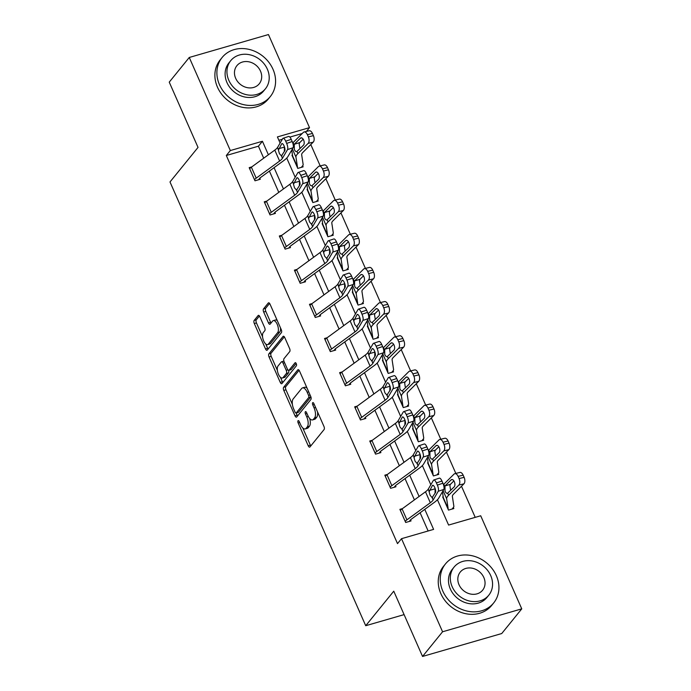 <?xml version="1.0" encoding="UTF-8"?>
<svg xmlns="http://www.w3.org/2000/svg" width="691" height="691" viewBox="0 0 691 691"><rect width="100%" height="100%" fill="white"/><g stroke="black" fill="none" stroke-linecap="round" stroke-linejoin="round"><path stroke-width="1.04" d="M298.028 420.75A1.702 0.751 -106.1 0 0 298.141 422.935L308.221 445.773A2.436 1.071 -106.1 0 0 309.68 447.146A2.436 1.071 -106.1 0 0 309.957 446.956L324.105 429.517A2.436 1.071 -106.1 0 0 323.941 426.399L313.869 403.561A1.702 0.751 -106.1 0 0 312.842 402.603A1.702 0.751 -106.1 0 0 312.652 402.732A1.702 0.751 -106.1 0 0 312.773 404.917L314.068 407.871A7.791 3.429 -106.1 0 1 314.595 417.848L313.412 419.307A7.791 3.429 -106.1 0 1 312.539 419.912A7.791 3.429 -106.1 0 1 307.858 415.524L306.554 412.57A1.702 0.751 -106.1 0 0 305.534 411.611A1.702 0.751 -106.1 0 0 305.344 411.741A1.702 0.751 -106.1 0 0 305.457 413.926L306.761 416.88A7.791 3.429 -106.1 0 1 307.279 426.857L306.096 428.316A7.791 3.429 -106.1 0 1 305.232 428.921A7.791 3.429 -106.1 0 1 300.55 424.533L299.246 421.579A1.702 0.751 -106.1 0 0 298.218 420.62A1.702 0.751 -106.1 0 0 298.028 420.75M259.851 316.72A2.436 1.071 -106.1 0 0 258.391 315.346A2.436 1.071 -106.1 0 0 258.123 315.537L254.15 320.434A2.436 1.071 -106.1 0 0 254.314 323.552L265.499 348.92A2.436 1.071 -106.1 0 0 266.968 350.294A2.436 1.071 -106.1 0 0 267.236 350.104L281.384 332.665A2.436 1.071 -106.1 0 0 281.228 329.547L270.034 304.178A2.436 1.071 -106.1 0 0 268.574 302.805A2.436 1.071 -106.1 0 0 268.298 302.995L263.504 308.903A2.436 1.071 -106.1 0 0 263.668 312.021L268.454 322.878A2.436 1.071 -106.1 0 0 269.922 324.252A2.436 1.071 -106.1 0 0 270.19 324.062L272.565 321.134A6.513 2.868 -106.1 0 1 273.299 320.624A6.513 2.868 -106.1 0 1 277.557 325.167A6.513 2.868 -106.1 0 1 277.644 332.63L268.324 344.109A6.513 2.868 -106.1 0 1 267.598 344.619A6.513 2.868 -106.1 0 1 263.331 340.076A6.513 2.868 -106.1 0 1 263.254 332.613L264.808 330.695A2.436 1.071 -106.1 0 0 264.644 327.577L259.851 316.72M437.438 499.757L448.597 525.065L480.703 515.771L521.757 608.857L501.735 633.535L422.546 656.45L393.758 591.176L365.72 625.718L169.995 181.958L198.032 147.408L169.243 82.143L189.265 57.465L268.454 34.55L309.516 127.636L277.411 136.93L280.114 143.063M422.546 656.45L442.568 631.773L401.514 538.686L433.611 529.392L424.775 509.362M263.712 158.187L258.425 146.198L226.32 155.492L397.506 543.618L401.514 538.686M226.32 155.492L230.328 150.552L189.265 57.465M283.638 387.297A2.436 1.071 -106.1 0 0 283.802 390.415L294.988 415.783A2.436 1.071 -106.1 0 0 296.456 417.157A2.436 1.071 -106.1 0 0 296.724 416.967L310.881 399.528A2.436 1.071 -106.1 0 0 310.717 396.409L299.523 371.041A2.436 1.071 -106.1 0 0 298.063 369.668A2.436 1.071 -106.1 0 0 297.795 369.858L283.638 387.297L285.78 386.675A2.436 1.071 -106.1 0 0 285.944 389.793L292.379 404.399M280.244 382.356L269.058 356.979A2.436 1.071 -106.1 0 1 268.894 353.861L283.051 336.431A2.436 1.071 -106.1 0 1 283.319 336.241A2.436 1.071 -106.1 0 1 284.778 337.605L289.572 348.463A2.436 1.071 -106.1 0 1 289.736 351.581L283.992 358.655A2.436 1.071 -106.1 0 0 284.156 361.773L287.335 368.977A2.436 1.071 -106.1 0 0 288.795 370.35A2.436 1.071 -106.1 0 0 289.063 370.16L295.04 362.792A1.702 0.751 -106.1 0 1 295.23 362.663A1.702 0.751 -106.1 0 1 296.344 363.855A1.702 0.751 -106.1 0 1 296.37 365.807L281.98 383.531A2.436 1.071 -106.1 0 1 281.712 383.721A2.436 1.071 -106.1 0 1 280.244 382.356L282.386 381.734L280.416 377.277M365.72 625.718L404.097 614.619M428.135 530.982L420.102 512.774M414.419 499.878L405.03 478.604M399.346 465.717L389.957 444.434M384.274 431.547L374.893 410.264M369.201 397.377L359.821 376.094M354.137 363.207L344.749 341.924M339.065 329.037L329.676 307.754M323.993 294.867L314.604 273.584M308.92 260.697L299.54 239.414M293.848 226.527L284.467 205.244M278.784 192.357L269.395 171.074M402.499 508.585L399.882 509.345L405.677 522.482L411.033 520.936L410.549 519.839M387.426 474.415L384.818 475.175L390.614 488.312L395.96 486.766L395.477 485.669M372.363 440.245L369.745 441.005L375.541 454.142L380.888 452.596L380.404 451.499M357.29 406.075L354.673 406.835L360.469 419.973L365.824 418.426L365.34 417.329M342.218 371.905L339.601 372.665L345.396 385.803L350.752 384.256L350.268 383.16M327.145 337.735L324.528 338.495L330.333 351.633L335.679 350.087L335.195 348.99M312.073 303.565L309.464 304.325L315.26 317.471L320.607 315.917L320.123 314.82M297.009 269.395L294.392 270.155L300.188 283.301L305.534 281.747L305.059 280.65A2.479 0.648 -23.8 0 1 305.56 280.2L328.959 263.098A18.605 4.889 156.2 0 0 333.226 258.944L338.305 250.237L332.751 252.085A4.958 1.632 -108.4 0 0 331.87 245.901L330.903 243.707A4.958 1.632 -108.4 0 0 328.285 240.805A4.958 1.632 -108.4 0 0 327.914 241.133L322.835 249.831A12.403 3.256 156.2 0 1 319.993 252.604L296.586 269.706A8.681 2.28 -23.8 0 0 294.893 271.235L294.876 271.252M281.937 235.225L279.319 235.985L285.115 249.131L290.47 247.577L289.987 246.488A2.479 0.648 -23.8 0 1 290.488 246.031L313.895 228.928A18.605 4.889 156.2 0 0 318.154 224.774L323.233 216.067L317.679 217.915A4.958 1.632 -108.4 0 0 316.798 211.731L315.83 209.537A4.958 1.632 -108.4 0 0 313.213 206.635A4.958 1.632 -108.4 0 0 312.85 206.963L307.763 215.661A12.403 3.256 156.2 0 1 304.921 218.442L281.513 235.536A8.681 2.28 -23.8 0 0 279.82 237.065L279.803 237.082M266.864 201.064L264.247 201.815L270.043 214.961L275.398 213.407L274.914 212.318A2.479 0.648 -23.8 0 1 275.415 211.861L298.823 194.758A18.605 4.889 156.2 0 0 303.081 190.604L308.169 181.897L302.606 183.746A4.958 1.632 -108.4 0 0 301.725 177.561L300.758 175.367A4.958 1.632 -108.4 0 0 298.149 172.465A4.958 1.632 -108.4 0 0 297.778 172.793L292.699 181.491A12.403 3.256 156.2 0 1 289.857 184.272L266.45 201.366A8.681 2.28 -23.8 0 0 264.748 202.895L269.576 213.847A8.681 2.28 -23.8 0 1 271.278 212.318L294.686 195.225A12.403 3.256 156.2 0 0 297.527 192.444L302.606 183.746M251.792 166.894L249.183 167.645L254.979 180.792L260.326 179.237L259.842 178.148M475.218 517.36L461.493 486.248M455.835 473.421L446.429 452.078M440.772 439.251L431.357 417.908M425.699 405.081L416.284 383.738M410.627 370.912L401.212 349.568M395.554 336.742L386.148 315.398M380.482 302.572L371.076 281.228M365.418 268.402L356.003 247.058M350.346 234.232L340.931 212.897M335.273 200.062L325.858 178.727M320.201 165.892L310.795 144.557M302.209 133.527L289.883 137.094M282.317 139.288L278.888 140.282M443.199 496.812L442.689 496.959L448.485 510.096L453.832 508.55L453.356 507.453M428.126 462.642L427.617 462.789L433.412 475.926L438.768 474.38L438.284 473.283M413.054 428.472L412.544 428.619L418.34 441.756L423.695 440.21L423.212 439.113M397.981 394.302L397.48 394.449L403.276 407.586L408.623 406.04L408.139 404.943M382.918 360.132L382.408 360.279L388.204 373.416L393.55 371.87L393.067 370.773M367.845 325.962L367.336 326.109L373.131 339.246L378.487 337.7L378.003 336.603A8.681 2.28 156.2 0 0 378.513 335.403L377.01 325.521A12.403 3.256 -23.8 0 1 378.305 323.189L388.567 312.988L383.514 314.215A4.958 2.704 -103.6 0 0 383.704 307.728L388.765 306.502A4.958 2.704 76.4 0 1 388.567 312.988M352.773 291.792L352.263 291.939L358.059 305.077L363.414 303.53L362.93 302.433M337.7 257.622L337.191 257.769L342.995 270.907L348.342 269.36L347.858 268.263M322.628 223.452L322.127 223.599L327.923 236.745L333.269 235.19L332.786 234.094A8.681 2.28 156.2 0 0 333.304 232.902L331.792 223.012A12.403 3.256 -23.8 0 1 333.097 220.679L343.358 210.487L338.296 211.714A4.958 2.704 -103.6 0 0 338.495 205.218L343.548 203.992A4.958 2.704 76.4 0 1 343.358 210.487M307.564 189.282L307.054 189.429L312.85 202.575L318.197 201.021L317.713 199.932A8.681 2.28 156.2 0 0 318.231 198.732L316.728 188.842A12.403 3.256 -23.8 0 1 318.024 186.51L328.285 176.317L323.233 177.544A4.958 2.704 -103.6 0 0 323.423 171.048L328.475 169.822A4.958 2.704 76.4 0 1 328.285 176.317M292.492 155.112L291.982 155.259L297.778 168.405L303.133 166.851L302.649 165.762A8.681 2.28 156.2 0 0 303.159 164.562L301.656 154.672A12.403 3.256 -23.8 0 1 302.952 152.34L313.213 142.147L308.16 143.374A4.958 2.704 -103.6 0 0 308.35 136.878L313.412 135.652A4.958 2.704 76.4 0 1 313.213 142.147M521.757 608.857L442.568 631.773M306.459 131.402L309.516 127.636M286.73 158.058L295.187 177.233M301.803 192.228L310.259 211.403M316.875 226.398L325.323 245.573M331.939 260.567L340.395 279.743M347.012 294.737L355.468 313.913M362.084 328.907L370.54 348.083M377.156 363.077L385.604 382.244M392.22 397.247L400.676 416.414M407.293 431.417L415.749 450.584M422.365 465.587L430.821 484.754M268.384 154.775L262.433 141.266L230.328 150.552M419.091 496.466L409.703 475.192M404.019 462.296L394.639 441.022M388.947 428.126L379.566 406.852M373.883 393.956L364.494 372.682M358.81 359.786L349.421 338.512M343.738 325.616L334.358 304.342M328.666 291.447L319.285 270.172M313.602 257.277L304.213 236.002M298.529 223.107L289.14 201.832M283.457 188.945L274.068 167.663M258.425 146.198L262.433 141.266M305.232 428.921L307.374 428.299A7.791 3.429 -106.1 0 0 308.238 427.694L306.096 428.316M309.715 418.556A7.791 3.429 -106.1 0 1 309.421 426.243L308.238 427.694M312.539 419.912L314.681 419.29A7.791 3.429 -106.1 0 0 315.554 418.686L313.412 419.307M317.506 411.801A7.791 3.429 -106.1 0 1 316.728 417.234L315.554 418.686M302.762 427.936L310.363 445.159A2.436 1.071 -106.1 0 0 310.795 445.92M299.091 370.272L285.78 386.675M296.171 412.993L297.13 415.161A2.436 1.071 -106.1 0 0 297.562 415.93M295.048 412.061A1.702 0.751 -106.1 0 0 296.076 413.019A1.702 0.751 -106.1 0 0 296.266 412.89L308.687 397.584A1.702 0.751 -106.1 0 0 308.575 395.399L307.201 392.281A7.791 3.429 -106.1 0 0 302.511 387.901A7.791 3.429 -106.1 0 0 301.647 388.506L293.157 398.966A7.791 3.429 -106.1 0 0 293.675 408.942L295.048 412.061M297.985 412.389A1.702 0.751 -106.1 0 0 298.21 412.406A1.702 0.751 -106.1 0 0 298.4 412.268L296.266 412.89M310.89 396.867A1.702 0.751 -106.1 0 1 310.829 396.962L298.4 412.268M307.124 388.256A7.791 3.429 -106.1 0 0 304.653 387.28L302.511 387.901M277.367 370.35L271.2 356.366L269.058 356.979M284.346 336.845L271.036 353.248A2.436 1.071 -106.1 0 0 271.2 356.366M288.795 370.35L290.937 369.728A2.436 1.071 -106.1 0 0 291.205 369.538L296.163 363.431M278.032 365.997A6.513 2.868 -106.1 0 0 278.119 373.46A6.513 2.868 -106.1 0 0 282.386 378.003A6.513 2.868 -106.1 0 0 283.111 377.493L286.394 373.451A2.436 1.071 -106.1 0 0 286.229 370.333L283.051 363.129A2.436 1.071 -106.1 0 0 281.591 361.764A2.436 1.071 -106.1 0 0 281.323 361.946L278.032 365.997M282.386 378.003L284.528 377.381A6.513 2.868 -106.1 0 0 285.253 376.88L283.111 377.493M288.605 370.367A2.436 1.071 -106.1 0 1 288.536 372.829L285.253 376.88M283.915 361.125A2.436 1.071 -106.1 0 0 283.733 361.143L281.591 361.764M282.386 381.734A2.436 1.071 -106.1 0 0 282.818 382.494M267.598 344.619L269.74 343.997A6.513 2.868 -106.1 0 0 270.466 343.496L268.324 344.109M280.477 327.845A6.513 2.868 -106.1 0 1 279.786 332.017L270.466 343.496M277.298 320.641A6.513 2.868 -106.1 0 0 275.433 320.002L273.299 320.624M269.602 303.409L265.646 308.281A2.436 1.071 -106.1 0 0 265.81 311.399L270.596 322.256A2.436 1.071 -106.1 0 0 271.027 323.025M265.733 343.98L267.642 348.299A2.436 1.071 -106.1 0 0 268.073 349.067M259.419 315.96L256.292 319.812A2.436 1.071 -106.1 0 0 256.447 322.93L262.563 336.785M452.044 509.068L453.365 507.436A8.681 2.28 156.2 0 0 453.866 506.253L452.363 496.371A12.403 3.256 -23.8 0 1 453.659 494.039L463.92 483.838L458.867 485.065A4.958 2.704 -103.6 0 0 459.057 478.569L464.119 477.343A4.958 2.704 76.4 0 1 463.92 483.838M442.43 491.776L443.328 497.693A2.479 0.648 156.2 0 1 443.19 498.03L448.018 508.982A2.479 0.648 156.2 0 0 448.157 508.645L446.654 498.755A18.605 4.889 -23.8 0 1 448.606 495.266L458.867 485.065M443.458 484.641A18.605 4.889 -23.8 0 1 443.777 484.313L454.03 474.112A4.958 2.704 -103.6 0 1 454.799 473.672L459.852 472.445A4.958 2.704 76.4 0 1 463.151 475.158L464.119 477.343M452.389 479.571L451.076 479.891A3.973 2.159 76.4 0 1 451.689 479.537A3.973 2.159 76.4 0 1 454.324 481.705A3.973 2.159 76.4 0 1 454.168 486.896L447.5 493.322M448.606 495.266L447.708 493.236C446.723 493.616 445.833 492.908 445.039 491.111L444.961 485.963L450.489 484.27L453.892 480.893M463.151 475.158L458.09 476.384L459.057 478.569M458.09 476.384A4.958 2.704 -103.6 0 0 454.799 473.672M451.076 479.891L444.961 485.963M450.489 484.27L449.876 485.445L450.48 489.444M400.365 510.442L400.383 510.416A8.681 2.28 -23.8 0 1 402.084 508.887L425.492 491.793A12.403 3.256 156.2 0 0 428.334 489.021L433.412 480.323A4.958 1.632 -108.4 0 1 433.784 479.995A4.958 1.632 -108.4 0 1 436.392 482.897L437.36 485.091L442.922 483.242L441.955 481.048L436.392 482.897M409.236 521.455L410.566 519.822A2.479 0.648 -23.8 0 1 411.05 519.382L434.458 502.288A18.605 4.889 156.2 0 0 438.716 498.125L443.803 489.427L438.241 491.266A4.958 1.632 -108.4 0 0 437.36 485.091M405.202 521.385L405.211 521.368A8.681 2.28 -23.8 0 1 406.913 519.839L430.32 502.746A12.403 3.256 156.2 0 0 433.162 499.973L438.241 491.266M435.131 488.511L435.036 493.011M442.922 483.242A4.958 1.632 71.6 0 1 443.803 489.427M433.784 479.995L439.338 478.146A4.958 1.632 71.6 0 1 441.955 481.048M429.37 491.379L432.385 485.54A3.973 1.304 71.6 0 1 432.678 485.272A3.973 1.304 71.6 0 1 434.777 487.596A3.973 1.304 71.6 0 1 435.477 492.545L432.117 497.615L430.122 495.335L428.334 489.021M432.678 497.33L432.117 497.615L433.162 499.973M442.836 591.15A31.009 26.629 39.1 0 0 466.883 611.043A31.009 26.629 39.1 0 0 493.668 602.949A31.009 26.629 39.1 0 0 496.345 575.663A31.009 26.629 39.1 0 0 472.298 555.78A31.009 26.629 39.1 0 0 445.514 563.865A31.009 26.629 39.1 0 0 442.836 591.15M445.514 563.865L443.51 566.335A31.009 26.629 39.1 0 0 440.841 593.621A31.009 26.629 39.1 0 0 464.879 613.504A31.009 26.629 39.1 0 0 491.672 605.42L493.668 602.949M488.77 595.21L486.93 597.482A22.328 19.175 -140.9 0 1 467.643 603.303A22.328 19.175 -140.9 0 1 450.333 588.982A22.328 19.175 -140.9 0 1 452.26 569.341L454.099 567.069A22.328 19.175 39.1 0 0 452.173 586.711A22.328 19.175 39.1 0 0 469.483 601.032A22.328 19.175 39.1 0 0 488.77 595.21A22.328 19.175 39.1 0 0 490.696 575.56A22.328 19.175 39.1 0 0 473.387 561.239A22.328 19.175 39.1 0 0 454.099 567.069M483.847 577.546A14.39 12.36 39.1 0 0 472.687 568.313A14.39 12.36 39.1 0 0 460.258 572.07A14.39 12.36 39.1 0 0 459.023 584.733A14.39 12.36 39.1 0 0 470.182 593.958A14.39 12.36 39.1 0 0 482.612 590.209A14.39 12.36 39.1 0 0 483.847 577.546M219.488 84.743A31.009 26.629 39.1 0 0 243.534 104.626A31.009 26.629 39.1 0 0 270.319 96.541A31.009 26.629 39.1 0 0 272.988 69.255A31.009 26.629 39.1 0 0 248.95 49.363A31.009 26.629 39.1 0 0 222.156 57.457A31.009 26.629 39.1 0 0 219.488 84.743M222.156 57.457L220.161 59.918A31.009 26.629 39.1 0 0 217.484 87.204A31.009 26.629 39.1 0 0 241.53 107.096A31.009 26.629 39.1 0 0 268.315 99.012L270.319 96.541M265.422 88.802L263.573 91.065A22.328 19.175 -140.9 0 1 244.286 96.895A22.328 19.175 -140.9 0 1 226.976 82.575A22.328 19.175 -140.9 0 1 228.902 62.924L230.742 60.653A22.328 19.175 39.1 0 0 228.816 80.303A22.328 19.175 39.1 0 0 246.134 94.624A22.328 19.175 39.1 0 0 265.422 88.802A22.328 19.175 39.1 0 0 267.339 69.152A22.328 19.175 39.1 0 0 250.03 54.831A22.328 19.175 39.1 0 0 230.742 60.653M260.498 71.138A14.39 12.36 39.1 0 0 249.339 61.905A14.39 12.36 39.1 0 0 236.909 65.662A14.39 12.36 39.1 0 0 235.666 78.316A14.39 12.36 39.1 0 0 246.825 87.55A14.39 12.36 39.1 0 0 259.255 83.792A14.39 12.36 39.1 0 0 260.498 71.138M436.971 474.898L438.301 473.266A8.681 2.28 156.2 0 0 438.794 472.083L437.291 462.201A12.403 3.256 -23.8 0 1 438.586 459.869L448.848 449.668L443.795 450.895A4.958 2.704 -103.6 0 0 443.985 444.399L449.046 443.173A4.958 2.704 76.4 0 1 448.848 449.668M427.358 457.606L428.256 463.523A2.479 0.648 156.2 0 1 428.118 463.86L432.946 474.812A2.479 0.648 156.2 0 0 433.093 474.475L431.581 464.594A18.605 4.889 -23.8 0 1 433.533 461.096L443.795 450.895M428.385 450.472A18.605 4.889 -23.8 0 1 428.705 450.143L438.966 439.942A4.958 2.704 -103.6 0 1 439.726 439.502L444.779 438.275A4.958 2.704 76.4 0 1 448.079 440.988L449.046 443.173M437.317 445.401L436.004 445.721A3.973 2.159 76.4 0 1 436.617 445.367A3.973 2.159 76.4 0 1 439.251 447.535A3.973 2.159 76.4 0 1 439.096 452.726L432.428 459.152M433.533 461.096L432.635 459.066C431.65 459.446 430.761 458.738 429.966 456.941L429.897 451.793L435.416 450.1L438.82 446.723M448.079 440.988L443.017 442.214L443.985 444.399M443.017 442.214A4.958 2.704 -103.6 0 0 439.726 439.502M436.004 445.721L429.897 451.793M435.416 450.1L434.803 451.275L435.408 455.274M421.899 440.728L423.229 439.096A8.681 2.28 156.2 0 0 423.73 437.913L422.218 428.031A12.403 3.256 -23.8 0 1 423.523 425.699L433.775 415.498L428.722 416.725A4.958 2.704 -103.6 0 0 428.912 410.229L433.974 409.003A4.958 2.704 76.4 0 1 433.775 415.498M413.028 429.716L417.865 440.659A2.479 0.648 156.2 0 0 418.02 440.305L416.509 430.424A18.605 4.889 -23.8 0 1 418.461 426.926L428.722 416.725M413.045 429.69A2.479 0.648 156.2 0 0 413.192 429.353L412.285 423.436M413.313 416.302A18.605 4.889 -23.8 0 1 413.633 415.973L423.894 405.772A4.958 2.704 -103.6 0 1 424.654 405.332L429.716 404.105A4.958 2.704 76.4 0 1 433.007 406.818L433.974 409.003M422.253 411.231L420.931 411.551A3.973 2.159 76.4 0 1 421.545 411.197A3.973 2.159 76.4 0 1 424.179 413.365A3.973 2.159 76.4 0 1 424.024 418.565L417.364 424.982M418.461 426.926L417.563 424.896C416.578 425.276 415.688 424.568 414.894 422.771L414.825 417.623L420.353 415.939L423.747 412.553M433.007 406.818L427.954 408.044L428.912 410.229M427.954 408.044A4.958 2.704 -103.6 0 0 424.654 405.332M420.931 411.551L414.825 417.623M420.353 415.939L419.731 417.105L420.335 421.104M385.302 476.272L385.31 476.246A8.681 2.28 -23.8 0 1 387.012 474.726L410.419 457.623A12.403 3.256 156.2 0 0 413.261 454.851L418.34 446.153A4.958 1.632 -108.4 0 1 418.711 445.825A4.958 1.632 -108.4 0 1 421.329 448.727L422.296 450.921L427.85 449.072L426.883 446.878L421.329 448.727M394.172 487.285L395.494 485.652A2.479 0.648 -23.8 0 1 395.978 485.212L419.385 468.118A18.605 4.889 156.2 0 0 423.652 463.955L428.731 455.257L423.168 457.105A4.958 1.632 -108.4 0 0 422.296 450.921M390.13 487.215L390.147 487.198A8.681 2.28 -23.8 0 1 391.84 485.669L415.248 468.576A12.403 3.256 156.2 0 0 418.09 465.803L423.168 457.105M420.059 454.341L419.964 458.841M427.85 449.072A4.958 1.632 71.6 0 1 428.731 455.257M418.711 445.825L424.265 443.976A4.958 1.632 71.6 0 1 426.883 446.878M414.298 457.209L417.312 451.37A3.973 1.304 71.6 0 1 417.606 451.102A3.973 1.304 71.6 0 1 419.705 453.426A3.973 1.304 71.6 0 1 420.404 458.375L417.053 463.445L415.049 461.165L413.261 454.851M417.614 463.16L417.053 463.445L418.09 465.803M370.229 442.102L370.246 442.076A8.681 2.28 -23.8 0 1 371.939 440.556L395.347 423.453A12.403 3.256 156.2 0 0 398.189 420.681L403.268 411.983A4.958 1.632 -108.4 0 1 403.639 411.655A4.958 1.632 -108.4 0 1 406.256 414.557L407.224 416.751L412.777 414.902L411.81 412.708L406.256 414.557M379.1 453.115L380.421 451.482A2.479 0.648 -23.8 0 1 380.905 451.042L404.313 433.948A18.605 4.889 156.2 0 0 408.58 429.785L413.659 421.087L408.105 422.935A4.958 1.632 -108.4 0 0 407.224 416.751M375.058 453.054L375.075 453.028A8.681 2.28 -23.8 0 1 376.768 451.508L400.175 434.406A12.403 3.256 156.2 0 0 403.017 431.633L408.105 422.935M404.986 420.171L404.891 424.671M412.777 414.902A4.958 1.632 71.6 0 1 413.659 421.087M403.639 411.655L409.202 409.806A4.958 1.632 71.6 0 1 411.81 412.708M399.234 423.039L402.248 417.2A3.973 1.304 71.6 0 1 402.542 416.932A3.973 1.304 71.6 0 1 404.632 419.256A3.973 1.304 71.6 0 1 405.332 424.205L401.981 429.275L399.977 426.995L398.189 420.681M402.542 428.99L401.981 429.275L403.017 431.633M406.835 406.558L408.156 404.926A8.681 2.28 156.2 0 0 408.657 403.743L407.146 393.861A12.403 3.256 -23.8 0 1 408.45 391.529L418.711 381.328L413.65 382.555A4.958 2.704 -103.6 0 0 413.849 376.059L418.901 374.833A4.958 2.704 76.4 0 1 418.711 381.328M397.964 395.546L402.793 406.498A2.479 0.648 156.2 0 0 402.948 406.135L401.445 396.254A18.605 4.889 -23.8 0 1 403.389 392.756L413.65 382.555M397.973 395.52A2.479 0.648 156.2 0 0 398.12 395.183L397.213 389.266M398.241 382.132A18.605 4.889 -23.8 0 1 398.56 381.803L408.822 371.603A4.958 2.704 -103.6 0 1 409.582 371.162L414.643 369.935A4.958 2.704 76.4 0 1 417.934 372.648L418.901 374.833M407.18 377.061L405.867 377.381A3.973 2.159 76.4 0 1 406.472 377.027A3.973 2.159 76.4 0 1 409.107 379.195A3.973 2.159 76.4 0 1 408.96 384.395L402.292 390.812M403.389 392.756L402.499 390.726C401.514 391.106 400.616 390.398 399.821 388.601L399.752 383.462L405.28 381.769L408.675 378.383M417.934 372.648L412.881 373.874L413.849 376.059M412.881 373.874A4.958 2.704 -103.6 0 0 409.582 371.162M405.867 377.381L399.752 383.462M405.28 381.769L404.658 382.935L405.263 386.934M391.762 372.389L393.084 370.756A8.681 2.28 156.2 0 0 393.585 369.573L392.082 359.691A12.403 3.256 -23.8 0 1 393.378 357.359L403.639 347.158L398.577 348.385A4.958 2.704 -103.6 0 0 398.776 341.898L403.829 340.663A4.958 2.704 76.4 0 1 403.639 347.158M382.892 361.376L387.72 372.328A2.479 0.648 156.2 0 0 387.876 371.965L386.373 362.084A18.605 4.889 -23.8 0 1 388.325 358.586L398.577 348.385M382.909 361.35A2.479 0.648 156.2 0 0 383.047 361.013L382.149 355.096M383.168 347.962A18.605 4.889 -23.8 0 1 383.488 347.633L393.749 337.433A4.958 2.704 -103.6 0 1 394.509 336.992L399.571 335.766A4.958 2.704 76.4 0 1 402.87 338.478L403.829 340.663M392.108 342.891L390.795 343.211A3.973 2.159 76.4 0 1 391.4 342.857A3.973 2.159 76.4 0 1 394.043 345.025A3.973 2.159 76.4 0 1 393.887 350.225L387.219 356.642M388.325 358.586L387.426 356.556C386.442 356.936 385.552 356.228 384.749 354.431L384.68 349.292L390.208 347.599L393.611 344.213M402.87 338.478L397.809 339.704L398.776 341.898M397.809 339.704A4.958 2.704 -103.6 0 0 394.509 336.992M390.795 343.211L384.68 349.292M390.208 347.599L389.586 348.765L390.19 352.764M376.69 338.219L378.012 336.586M367.076 320.926L367.975 326.843A2.479 0.648 156.2 0 1 367.837 327.18L372.665 338.132A2.479 0.648 156.2 0 0 372.812 337.795L371.3 327.914A18.605 4.889 -23.8 0 1 373.252 324.416L383.514 314.215M368.104 313.792A18.605 4.889 -23.8 0 1 368.424 313.464L378.677 303.263A4.958 2.704 -103.6 0 1 379.445 302.822L384.498 301.596A4.958 2.704 76.4 0 1 387.798 304.308L388.765 306.502M377.036 308.722L375.723 309.041A3.973 2.159 76.4 0 1 376.336 308.687A3.973 2.159 76.4 0 1 378.97 310.855A3.973 2.159 76.4 0 1 378.815 316.055L372.147 322.472M373.252 324.416L372.354 322.386C371.369 322.766 370.48 322.058 369.685 320.261L369.607 315.122L375.135 313.429L378.538 310.043M387.798 304.308L382.736 305.534L383.704 307.728M382.736 305.534A4.958 2.704 -103.6 0 0 379.445 302.822M375.723 309.041L369.607 315.122M375.135 313.429L374.522 314.595L375.127 318.594M355.157 407.932L355.174 407.906A8.681 2.28 -23.8 0 1 356.867 406.386L380.275 389.283A12.403 3.256 156.2 0 0 383.116 386.511L388.204 377.813A4.958 1.632 -108.4 0 1 388.567 377.485A4.958 1.632 -108.4 0 1 391.184 380.387L392.151 382.581L397.714 380.732L396.746 378.538L391.184 380.387M364.027 418.945L365.358 417.312A2.479 0.648 -23.8 0 1 365.841 416.88L389.249 399.778A18.605 4.889 156.2 0 0 393.507 395.615L398.586 386.917L393.032 388.765A4.958 1.632 -108.4 0 0 392.151 382.581M359.985 418.884L360.002 418.858A8.681 2.28 -23.8 0 1 361.704 417.338L385.103 400.236A12.403 3.256 156.2 0 0 387.945 397.463L393.032 388.765M389.923 386.001L389.819 390.501M397.714 380.732A4.958 1.632 71.6 0 1 398.586 386.917M388.567 377.485L394.129 375.636A4.958 1.632 71.6 0 1 396.746 378.538M384.161 388.869L387.176 383.03A3.973 1.304 71.6 0 1 387.47 382.762A3.973 1.304 71.6 0 1 389.56 385.086A3.973 1.304 71.6 0 1 390.268 390.035L386.908 395.105L384.904 392.825L383.116 386.511M387.47 394.82L386.908 395.105L387.945 397.463M344.913 384.714L340.102 373.736A8.681 2.28 -23.8 0 1 341.803 372.216L365.202 355.114A12.403 3.256 156.2 0 0 368.044 352.341L373.131 343.643A4.958 1.632 -108.4 0 1 373.494 343.315A4.958 1.632 -108.4 0 1 376.111 346.217L377.079 348.411L382.641 346.562L381.674 344.377L376.111 346.217M348.955 384.775L350.285 383.142A2.479 0.648 -23.8 0 1 350.769 382.71L374.176 365.608A18.605 4.889 156.2 0 0 378.435 361.445L383.522 352.747L377.96 354.595A4.958 1.632 -108.4 0 0 377.079 348.411M344.93 384.688A8.681 2.28 -23.8 0 1 346.632 383.168L370.039 366.066A12.403 3.256 156.2 0 0 372.881 363.293L377.96 354.595M374.85 351.831L374.755 356.331M382.641 346.562A4.958 1.632 71.6 0 1 383.522 352.747M373.494 343.315L379.057 341.466A4.958 1.632 71.6 0 1 381.674 344.377M369.089 354.699L372.103 348.86A3.973 1.304 71.6 0 1 372.397 348.592A3.973 1.304 71.6 0 1 374.487 350.916A3.973 1.304 71.6 0 1 375.196 355.865L371.836 360.935L369.84 358.655L368.044 352.341M372.397 360.65L371.836 360.935L372.881 363.293M329.849 350.544L325.029 339.566A8.681 2.28 -23.8 0 1 326.731 338.046L350.138 320.944A12.403 3.256 156.2 0 0 352.98 318.171L358.059 309.473A4.958 1.632 -108.4 0 1 358.43 309.145A4.958 1.632 -108.4 0 1 361.048 312.047L362.006 314.241L367.569 312.392L366.601 310.207L361.048 312.047M333.883 350.605L335.213 348.972A2.479 0.648 -23.8 0 1 335.696 348.54L359.104 331.438A18.605 4.889 156.2 0 0 363.371 327.275L368.45 318.577L362.887 320.425A4.958 1.632 -108.4 0 0 362.006 314.241M329.857 350.518A8.681 2.28 -23.8 0 1 331.559 348.998L354.967 331.896A12.403 3.256 156.2 0 0 357.808 329.123L362.887 320.425M359.778 317.661L359.683 322.161M367.569 312.392A4.958 1.632 71.6 0 1 368.45 318.577M358.43 309.145L363.984 307.296A4.958 1.632 71.6 0 1 366.601 310.207M354.017 320.529L357.031 314.69A3.973 1.304 71.6 0 1 357.325 314.422A3.973 1.304 71.6 0 1 359.424 316.746A3.973 1.304 71.6 0 1 360.123 321.695L356.763 326.765L354.768 324.485L352.98 318.171M357.333 326.48L356.763 326.765L357.808 329.123M309.948 305.422L309.957 305.396A8.681 2.28 -23.8 0 1 311.658 303.876L335.066 286.774A12.403 3.256 156.2 0 0 337.908 284.001L342.986 275.303A4.958 1.632 -108.4 0 1 343.358 274.975A4.958 1.632 -108.4 0 1 345.975 277.877L346.942 280.071L352.496 278.223L351.529 276.037L345.975 277.877M318.819 316.435L320.14 314.802A2.479 0.648 -23.8 0 1 320.624 314.37L344.032 297.268A18.605 4.889 156.2 0 0 348.299 293.105L353.377 284.407L347.815 286.255A4.958 1.632 -108.4 0 0 346.942 280.071M314.776 316.374L314.794 316.348A8.681 2.28 -23.8 0 1 316.487 314.828L339.894 297.726A12.403 3.256 156.2 0 0 342.736 294.953L347.815 286.255M344.705 283.491L344.61 287.992M352.496 278.223A4.958 1.632 71.6 0 1 353.377 284.407M343.358 274.975L348.912 273.126A4.958 1.632 71.6 0 1 351.529 276.037M338.944 286.359L341.959 280.52A3.973 1.304 71.6 0 1 342.261 280.252A3.973 1.304 71.6 0 1 344.351 282.584A3.973 1.304 71.6 0 1 345.051 287.525L341.7 292.595L339.696 290.315L337.908 284.001M342.261 292.31L341.7 292.595L342.736 294.953M303.746 282.265L305.068 280.632M294.893 271.235L299.721 282.178A8.681 2.28 -23.8 0 1 301.414 280.658L324.822 263.556A12.403 3.256 156.2 0 0 327.664 260.783L332.751 252.085M329.633 249.321L329.538 253.822M331.87 245.901L337.424 244.053L336.465 241.867L330.903 243.707M337.424 244.053A4.958 1.632 71.6 0 1 338.305 250.237M328.285 240.805L333.848 238.956A4.958 1.632 71.6 0 1 336.465 241.867M323.88 252.189L326.895 246.35A3.973 1.304 71.6 0 1 327.189 246.082A3.973 1.304 71.6 0 1 329.279 248.415A3.973 1.304 71.6 0 1 329.987 253.355L326.627 258.425L324.623 256.145L322.835 249.831M327.189 258.14L326.627 258.425L327.664 260.783M288.674 248.095L290.004 246.462M279.82 237.065L284.649 248.017A8.681 2.28 -23.8 0 1 286.35 246.488L309.758 229.386A12.403 3.256 156.2 0 0 312.6 226.613L317.679 217.915M314.569 215.151L314.474 219.652M316.798 211.731L322.36 209.883L321.393 207.697L315.83 209.537M322.36 209.883A4.958 1.632 71.6 0 1 323.233 216.067M313.213 206.635L318.776 204.786A4.958 1.632 71.6 0 1 321.393 207.697M308.808 218.019L311.822 212.18A3.973 1.304 71.6 0 1 312.116 211.912A3.973 1.304 71.6 0 1 314.206 214.245A3.973 1.304 71.6 0 1 314.915 219.185L311.555 224.255L309.551 221.975L307.763 215.661M312.116 223.97L311.555 224.255L312.6 226.613M361.618 304.049L362.948 302.416A8.681 2.28 156.2 0 0 363.449 301.241L361.937 291.352A12.403 3.256 -23.8 0 1 363.241 289.019L373.494 278.819L368.441 280.045A4.958 2.704 -103.6 0 0 368.631 273.558L373.693 272.332A4.958 2.704 76.4 0 1 373.494 278.819M352.004 286.756L352.911 292.673A2.479 0.648 156.2 0 1 352.764 293.01L357.593 303.962A2.479 0.648 156.2 0 0 357.739 303.625L356.228 293.744A18.605 4.889 -23.8 0 1 358.18 290.246L368.441 280.045M353.032 279.622A18.605 4.889 -23.8 0 1 353.351 279.294L363.613 269.101A4.958 2.704 -103.6 0 1 364.373 268.652L369.426 267.426A4.958 2.704 76.4 0 1 372.725 270.138L373.693 272.332M361.963 274.552L360.65 274.871A3.973 2.159 76.4 0 1 361.263 274.517A3.973 2.159 76.4 0 1 363.898 276.685A3.973 2.159 76.4 0 1 363.742 281.885L357.074 288.302M358.18 290.246L357.282 288.216C356.297 288.596 355.407 287.888 354.613 286.091L354.543 280.952L360.063 279.259L363.466 275.873M372.725 270.138L367.664 271.364L368.631 273.558M367.664 271.364A4.958 2.704 -103.6 0 0 364.373 268.652M360.65 274.871L354.543 280.952M360.063 279.259L359.45 280.434L360.054 284.424M346.545 269.879L347.875 268.246A8.681 2.28 156.2 0 0 348.376 267.072L346.865 257.182A12.403 3.256 -23.8 0 1 348.169 254.849L358.43 244.649L353.369 245.884A4.958 2.704 -103.6 0 0 353.567 239.388L358.62 238.162A4.958 2.704 76.4 0 1 358.43 244.649M337.674 258.866L342.52 269.792A2.479 0.648 156.2 0 0 342.667 269.455L341.164 259.574A18.605 4.889 -23.8 0 1 343.107 256.076L353.369 245.884M337.692 258.84A2.479 0.648 156.2 0 0 337.839 258.503L336.932 252.586M337.959 245.452A18.605 4.889 -23.8 0 1 338.279 245.124L348.54 234.931A4.958 2.704 -103.6 0 1 349.3 234.482L354.362 233.256A4.958 2.704 76.4 0 1 357.653 235.968L358.62 238.162M346.899 240.382L345.578 240.701A3.973 2.159 76.4 0 1 346.191 240.347A3.973 2.159 76.4 0 1 348.825 242.515A3.973 2.159 76.4 0 1 348.67 247.715L342.01 254.133M343.107 256.076L342.218 254.046C341.224 254.426 340.335 253.718 339.54 251.921L339.471 246.782L344.999 245.089L348.394 241.703M357.653 235.968L352.6 237.194L353.567 239.388M352.6 237.194A4.958 2.704 -103.6 0 0 349.3 234.482M345.578 240.701L339.471 246.782M344.999 245.089L344.377 246.264L344.982 250.254M331.481 235.709L332.803 234.076M322.611 224.696L327.439 235.648A2.479 0.648 156.2 0 0 327.594 235.285L326.092 225.404A18.605 4.889 -23.8 0 1 328.044 221.906L338.296 211.714M322.619 224.679A2.479 0.648 156.2 0 0 322.766 224.333L321.868 218.416M322.887 211.282A18.605 4.889 -23.8 0 1 323.207 210.954L333.468 200.761A4.958 2.704 -103.6 0 1 334.228 200.321L339.29 199.086A4.958 2.704 76.4 0 1 342.581 201.798L343.548 203.992M331.827 206.212L330.514 206.531A3.973 2.159 76.4 0 1 331.119 206.177A3.973 2.159 76.4 0 1 333.762 208.345A3.973 2.159 76.4 0 1 333.606 213.545L326.938 219.963M328.044 221.906L327.145 219.876C326.161 220.256 325.262 219.548 324.468 217.751L324.399 212.612L329.927 210.919L333.321 207.533M342.581 201.798L337.528 203.024L338.495 205.218M337.528 203.024A4.958 2.704 -103.6 0 0 334.228 200.321M330.514 206.531L324.399 212.612M329.927 210.919L329.305 212.094L329.909 216.084M316.409 201.539L317.73 199.906M307.538 190.526L312.367 201.478A2.479 0.648 156.2 0 0 312.522 201.116L311.019 191.234A18.605 4.889 -23.8 0 1 312.971 187.736L323.233 177.544M307.555 190.509A2.479 0.648 156.2 0 0 307.694 190.172L306.795 184.247M307.815 177.121A18.605 4.889 -23.8 0 1 308.134 176.792L318.396 166.591A4.958 2.704 -103.6 0 1 319.164 166.151L324.217 164.924A4.958 2.704 76.4 0 1 327.517 167.628L328.475 169.822M316.754 172.042L315.442 172.361A3.973 2.159 76.4 0 1 316.055 172.007A3.973 2.159 76.4 0 1 318.689 174.175A3.973 2.159 76.4 0 1 318.534 179.375L311.866 185.793M312.971 187.736L312.073 185.706C311.088 186.086 310.199 185.378 309.404 183.581L309.326 178.442L314.854 176.749L318.257 173.372M327.517 167.628L322.455 168.854L323.423 171.048M322.455 168.854A4.958 2.704 -103.6 0 0 319.164 166.151M315.442 172.361L309.326 178.442M314.854 176.749L314.232 177.924L314.846 181.914M273.601 213.925L274.932 212.292M299.497 180.982L299.402 185.482M301.725 177.561L307.288 175.713L306.32 173.527L300.758 175.367M307.288 175.713A4.958 1.632 71.6 0 1 308.169 181.897M298.149 172.465L303.703 170.617A4.958 1.632 71.6 0 1 306.32 173.527M293.735 183.849L296.75 178.01A3.973 1.304 71.6 0 1 297.044 177.742A3.973 1.304 71.6 0 1 299.143 180.075A3.973 1.304 71.6 0 1 299.842 185.015L296.482 190.085L294.487 187.805L292.699 181.491M297.044 189.8L296.482 190.085L297.527 192.444M301.336 167.369L302.667 165.736M291.723 150.077L292.621 156.002A2.479 0.648 156.2 0 1 292.483 156.339L297.294 167.308A2.479 0.648 156.2 0 0 297.458 166.954L295.947 157.064A18.605 4.889 -23.8 0 1 297.899 153.575L308.16 143.374M292.751 142.951A18.605 4.889 -23.8 0 1 293.07 142.622L303.332 132.422A4.958 2.704 -103.6 0 1 304.092 131.981L309.145 130.754A4.958 2.704 76.4 0 1 312.444 133.458L313.412 135.652M301.682 137.872L300.369 138.191A3.973 2.159 76.4 0 1 300.982 137.846A3.973 2.159 76.4 0 1 303.617 140.005A3.973 2.159 76.4 0 1 303.461 145.205L296.793 151.623M297.899 153.575L297 151.536C296.016 151.916 295.126 151.208 294.331 149.411L294.262 144.272L299.782 142.579L303.185 139.202M312.444 133.458L307.383 134.685L308.35 136.878M307.383 134.685A4.958 2.704 -103.6 0 0 304.092 131.981M300.369 138.191L294.262 144.272M299.782 142.579L299.168 143.754L299.773 147.744M254.495 179.695L249.676 168.725A8.681 2.28 -23.8 0 1 251.377 167.196L274.785 150.102A12.403 3.256 156.2 0 0 277.627 147.321L282.705 138.623A4.958 1.632 -108.4 0 1 283.077 138.295A4.958 1.632 -108.4 0 1 285.694 141.197L286.653 143.391L292.215 141.543L291.248 139.357L285.694 141.197M258.529 179.755L259.859 178.123A2.479 0.648 -23.8 0 1 260.343 177.691L283.751 160.597A18.605 4.889 156.2 0 0 288.017 156.434L293.096 147.727L287.534 149.576A4.958 1.632 -108.4 0 0 286.653 143.391M254.513 179.677A8.681 2.28 -23.8 0 1 256.206 178.148L279.613 161.055A12.403 3.256 156.2 0 0 282.455 158.274L287.534 149.576M284.424 146.812L284.329 151.312M292.215 141.543A4.958 1.632 71.6 0 1 293.096 147.727M283.077 138.295L288.631 136.447A4.958 1.632 71.6 0 1 291.248 139.357M278.663 149.688L281.678 143.84A3.973 1.304 71.6 0 1 281.971 143.581A3.973 1.304 71.6 0 1 284.07 145.905A3.973 1.304 71.6 0 1 284.77 150.845L281.418 155.916L279.414 153.635L277.627 147.321M281.98 155.639L281.418 155.916L282.455 158.274M299.652 422.495L298.141 422.935M314.275 404.477L312.773 404.917M306.959 413.486L305.457 413.926M309.421 426.243L307.279 426.857M308.298 416.431L306.761 416.88M316.728 417.234L314.595 417.848M315.58 407.431L314.068 407.871M310.363 445.159L308.221 445.773M298.391 369.685L297.795 369.858M297.13 415.161L294.988 415.783M285.944 389.793L283.802 390.415M310.829 396.962L308.687 397.584M310.078 394.967L308.575 395.399M308.704 391.849L307.201 392.281M271.036 353.248L268.894 353.861M283.647 336.249L283.051 336.431M291.205 369.538L289.063 370.16M288.536 372.829L286.394 373.451M287.862 369.858L286.229 370.333M284.562 362.697L283.051 363.129M279.786 332.017L277.644 332.63M270.596 322.256L268.454 322.878M265.81 311.399L263.668 312.021M265.646 308.281L263.504 308.903M268.903 302.822L268.298 302.995M267.642 348.299L265.499 348.92M256.447 322.93L254.314 323.552M256.292 319.812L254.15 320.434M258.719 315.364L258.123 315.537M443.777 484.313L444.667 486.343M443.078 490.662L446.654 498.755M443.328 497.693L448.157 508.645M405.211 521.368L400.383 510.416M430.32 502.746L425.492 491.793M406.913 519.839L402.084 508.887M433.076 485.307L432.385 485.54M429.595 490.325L434.915 488.874M428.705 450.143L429.603 452.173M428.014 456.492L431.581 464.594M428.256 463.523L433.093 474.475M413.633 415.973L414.531 418.012M412.942 422.322L416.509 430.424M413.192 429.353L418.02 440.305M390.147 487.198L385.31 476.246M415.248 468.576L410.419 457.623M391.84 485.669L387.012 474.726M418.003 451.137L417.312 451.37M414.522 456.155L419.852 454.704M375.075 453.028L370.246 442.076M400.175 434.406L395.347 423.453M376.768 451.508L371.939 440.556M402.931 416.967L402.248 417.2M399.45 421.985L404.779 420.534M398.56 381.803L399.458 383.842M397.869 388.152L401.445 396.254M398.12 395.183L402.948 406.135M383.488 347.633L384.386 349.672M382.797 353.982L386.373 362.084M383.047 361.013L387.876 371.965M368.424 313.464L369.314 315.502M367.724 319.812L371.3 327.914M367.975 326.843L372.812 337.795M360.002 418.858L355.174 407.906M385.103 400.236L380.275 389.283M361.704 417.338L356.867 406.386M387.867 382.797L387.176 383.03M384.377 387.815L389.707 386.364M370.039 366.066L365.202 355.114M346.632 383.168L341.803 372.216M372.795 348.627L372.103 348.86M369.305 353.645L374.634 352.194M354.967 331.896L350.138 320.944M331.559 348.998L326.731 338.046M357.722 314.457L357.031 314.69M354.241 319.475L359.562 318.024M314.794 316.348L309.957 305.396M339.894 297.726L335.066 286.774M316.487 314.828L311.658 303.876M342.65 280.287L341.959 280.52M339.169 285.305L344.498 283.854M324.822 263.556L319.993 252.604M301.414 280.658L296.586 269.706M327.577 246.117L326.895 246.35M324.096 251.135L329.426 249.684M309.758 229.386L304.921 218.442M286.35 246.488L281.513 235.536M312.513 211.947L311.822 212.18M309.024 216.965L314.353 215.514M353.351 279.294L354.25 281.332M352.66 285.642L356.228 293.744M352.911 292.673L357.739 303.625M338.279 245.124L339.177 247.162M337.588 251.472L341.164 259.574M337.839 258.503L342.667 269.455M323.207 210.954L324.105 212.992M322.516 217.302L326.092 225.404M322.766 224.333L327.594 235.285M308.134 176.792L309.032 178.822M307.443 183.132L311.019 191.234M307.694 190.172L312.522 201.116M294.686 195.225L289.857 184.272M271.278 212.318L266.45 201.366M297.441 177.777L296.75 178.01M293.96 182.795L299.281 181.344M293.07 142.622L293.96 144.652M292.379 148.962L295.947 157.064M292.621 156.002L297.458 166.954M279.613 161.055L274.785 150.102M256.206 178.148L251.377 167.196M282.369 143.607L281.678 143.84M278.888 148.625L284.208 147.174M298.21 412.406L296.076 413.019"/></g></svg>
